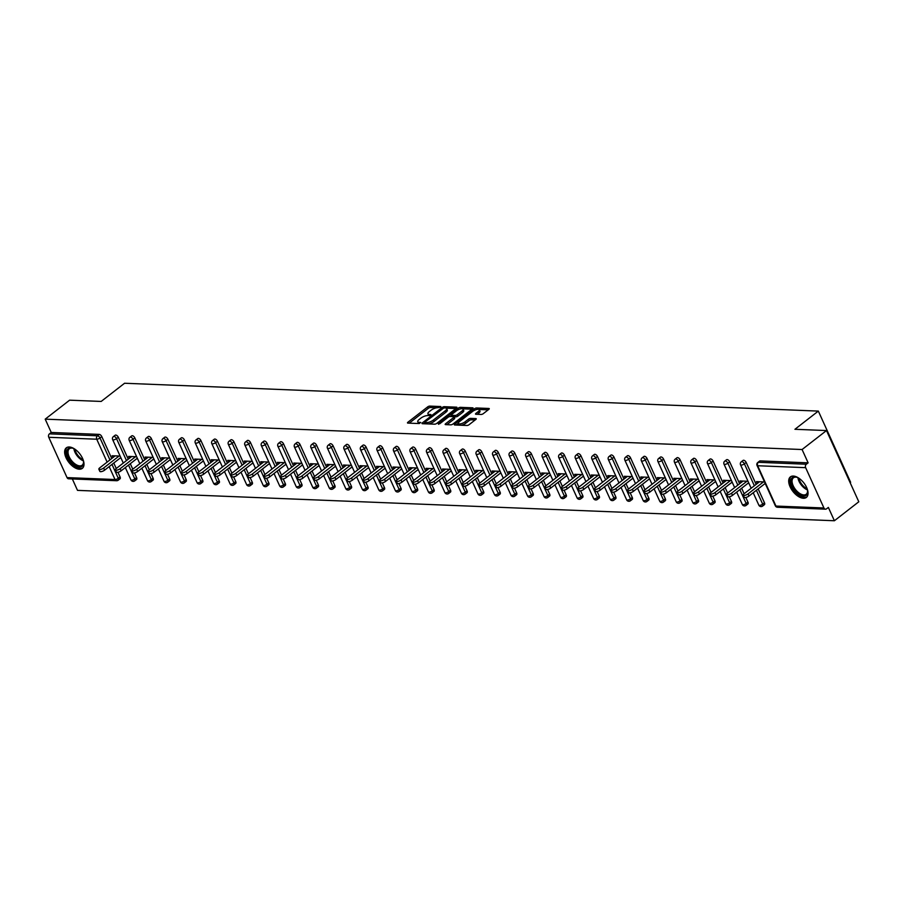 <?xml version="1.0" encoding="UTF-8"?>
<svg xmlns="http://www.w3.org/2000/svg" width="904" height="904" viewBox="0 0 904 904"><rect width="100%" height="100%" fill="white"/><g stroke="black" fill="none" stroke-linecap="round" stroke-linejoin="round"><path stroke-width="1.36" d="M440.779 407.162L440.813 406.54L429.762 406.099A1.638 0.565 -24.4 0 0 427.637 406.913L407.941 422.213A1.638 0.565 -24.4 0 0 407.489 422.936A1.638 0.565 -24.4 0 0 407.885 423.106L418.936 423.547L420.744 422.484L419.038 422.304A5.243 1.819 -24.4 0 1 417.761 421.75A5.243 1.819 -24.4 0 1 419.207 419.445L420.846 418.168A5.243 1.819 -24.4 0 1 427.682 415.58L430.598 415.072L430.914 414.574L429.208 414.394A5.243 1.819 -24.4 0 1 427.942 413.84A5.243 1.819 -24.4 0 1 429.389 411.535L431.027 410.258A5.243 1.819 -24.4 0 1 437.852 407.681L440.779 407.162M793.328 476.058A13.006 6.927 -127.9 0 0 790.39 476.894A13.006 6.927 -127.9 0 0 791.35 489.166A13.006 6.927 -127.9 0 0 803.407 498.273A13.006 6.927 -127.9 0 0 806.357 497.437A13.006 6.927 -127.9 0 0 805.385 485.154A13.006 6.927 -127.9 0 0 793.328 476.058M69.28 446.994A13.006 6.927 -127.9 0 0 66.331 447.83A13.006 6.927 -127.9 0 0 67.291 460.113A13.006 6.927 -127.9 0 0 79.36 469.21A13.006 6.927 -127.9 0 0 82.298 468.374A13.006 6.927 -127.9 0 0 81.337 456.102A13.006 6.927 -127.9 0 0 69.28 446.994M481.154 414.461A1.638 0.565 -24.4 0 0 483.29 413.659L488.815 409.365A1.638 0.565 -24.4 0 0 489.267 408.642A1.638 0.565 -24.4 0 0 488.872 408.472L476.6 407.975A1.638 0.565 -24.4 0 0 474.464 408.789L454.78 424.089A1.638 0.565 -24.4 0 0 454.328 424.812A1.638 0.565 -24.4 0 0 454.723 424.982L466.995 425.479A1.638 0.565 -24.4 0 0 469.131 424.665L475.798 419.479A1.638 0.565 -24.4 0 0 476.25 418.767A1.638 0.565 -24.4 0 0 475.854 418.586L470.6 418.382A1.638 0.565 -24.4 0 0 468.464 419.185L465.164 421.761A4.384 1.514 -24.4 0 1 461.085 423.716A4.384 1.514 -24.4 0 1 458.396 423.456A4.384 1.514 -24.4 0 1 459.594 421.535L472.566 411.456A4.384 1.514 -24.4 0 1 476.645 409.512A4.384 1.514 -24.4 0 1 479.335 409.761A4.384 1.514 -24.4 0 1 478.126 411.682L475.967 413.365A1.638 0.565 -24.4 0 0 475.515 414.077A1.638 0.565 -24.4 0 0 475.911 414.258L481.154 414.461M45.2 419.151L69.608 400.178L101.169 401.444L124.571 383.251L818.335 411.094L794.932 429.287L826.493 430.553L802.085 449.525L45.2 419.151L51.245 432.462L49.46 433.852L97.44 435.784L99.225 434.395L51.245 432.462M456.486 408.066A1.638 0.565 -24.4 0 0 456.938 407.342A1.638 0.565 -24.4 0 0 456.543 407.173L444.271 406.687A1.638 0.565 -24.4 0 0 442.135 407.489L422.45 422.801A1.638 0.565 -24.4 0 0 421.998 423.513A1.638 0.565 -24.4 0 0 422.394 423.693L434.654 424.179A1.638 0.565 -24.4 0 0 436.79 423.377L456.486 408.066M460.441 407.331L472.702 407.828A1.638 0.565 -24.4 0 1 473.097 407.998A1.638 0.565 -24.4 0 1 472.645 408.71L452.96 424.021A1.638 0.565 -24.4 0 1 450.825 424.835L445.57 424.62A1.638 0.565 -24.4 0 1 445.175 424.439A1.638 0.565 -24.4 0 1 445.627 423.727L453.616 417.524A1.638 0.565 -24.4 0 0 454.068 416.8A1.638 0.565 -24.4 0 0 453.672 416.631L450.192 416.484A1.638 0.565 -24.4 0 0 448.056 417.298L439.739 423.761L438.282 423.705L458.305 408.133A1.638 0.565 -24.4 0 1 460.441 407.331L461.119 408.755A1.638 0.565 -24.4 0 0 459.718 409.105M850.144 482.702L850.641 482.318L818.335 411.094M117.961 472.272L120.062 476.905A2.497 1.333 52.1 0 1 120.017 478.815L118.232 480.205A2.497 1.333 -127.9 0 1 117.667 480.363A2.497 1.932 -87.7 0 1 116.593 480.725L68.614 478.804A2.497 1.932 -87.7 0 1 67.043 477.606L48.759 437.287A2.497 1.932 -87.7 0 1 49.46 433.852M72.331 478.95L77.507 490.375L834.392 520.749L858.8 501.776L826.493 430.553M802.085 449.525L808.131 462.848L806.345 464.227A2.497 1.932 92.3 0 0 805.645 467.673L823.928 507.98A2.497 1.932 92.3 0 0 825.499 509.178A2.497 1.932 92.3 0 0 826.572 508.816L828.358 507.426L834.392 520.749M112.921 457.605L112.085 455.752L120.119 456.068M120.04 458.158L121.091 458.204M805.645 467.673L757.665 465.741A2.497 1.932 92.3 0 1 758.366 462.306A2.497 1.333 -127.9 0 0 757.801 462.464L759.586 461.085A2.497 1.333 52.1 0 1 760.151 460.916L758.366 462.306L806.345 464.227M808.131 462.848L760.151 460.916M99.225 434.395A2.497 1.333 52.1 0 1 101.779 436.598L111.734 458.531M113.78 463.04L116.266 468.521M746.184 462.452L744.399 463.842A2.497 1.333 52.1 0 0 741.845 461.639A2.497 1.333 -127.9 0 0 741.28 461.808L743.054 460.418A2.497 1.333 52.1 0 1 743.619 460.26A2.497 1.333 52.1 0 1 746.184 462.452L756.128 484.397M758.173 488.894L764.468 502.771A2.497 1.333 52.1 0 1 764.411 504.681L762.637 506.07A2.497 1.333 -127.9 0 0 762.682 504.149L764.468 502.771M729.664 461.797L727.878 463.176A2.497 1.333 52.1 0 0 725.313 460.983A2.497 1.333 -127.9 0 0 724.748 461.142L726.534 459.752A2.497 1.333 52.1 0 1 727.098 459.594A2.497 1.333 52.1 0 1 729.664 461.797L739.608 483.73M741.653 488.239L744.139 493.72M745.845 497.471L747.947 502.104A2.497 1.333 52.1 0 1 747.89 504.014L746.105 505.404A2.497 1.333 -127.9 0 0 746.162 503.494L747.947 502.104M713.132 461.13L711.358 462.52A2.497 1.333 52.1 0 0 708.792 460.317A2.497 1.333 -127.9 0 0 708.227 460.475L710.013 459.096A2.497 1.333 52.1 0 1 710.578 458.927A2.497 1.333 52.1 0 1 713.132 461.13L723.087 483.064M725.132 487.572L727.618 493.053A3.085 1.073 -24.4 0 0 726.748 494.42A3.085 1.073 -24.4 0 0 728.635 494.601A3.085 1.073 -24.4 0 0 731.517 493.222L746.953 481.233M729.313 496.804L731.426 501.437A2.497 1.333 52.1 0 1 731.37 503.358L729.584 504.737A2.497 1.333 -127.9 0 0 729.641 502.827L731.426 501.437M696.611 460.464L694.826 461.854A2.497 1.333 52.1 0 0 692.272 459.65A2.497 1.333 -127.9 0 0 691.707 459.82L693.492 458.43A2.497 1.333 52.1 0 1 694.057 458.271A2.497 1.333 52.1 0 1 696.611 460.464L706.566 482.408M708.612 486.906L711.098 492.386M712.793 496.138L714.894 500.782A2.497 1.333 52.1 0 1 714.849 502.692L713.064 504.082A2.497 1.333 -127.9 0 0 713.12 502.161L714.894 500.782M680.09 459.808L678.305 461.187A2.497 1.333 52.1 0 0 675.751 458.995A2.497 1.333 -127.9 0 0 675.186 459.153L676.96 457.763A2.497 1.333 52.1 0 1 677.537 457.605A2.497 1.333 52.1 0 1 680.09 459.808L690.034 481.742M692.08 486.25L694.566 491.731A3.085 1.073 -24.4 0 0 693.696 493.098A3.085 1.073 -24.4 0 0 695.594 493.279A3.085 1.073 -24.4 0 0 698.464 491.9L713.9 479.9M696.272 495.482L698.374 500.115A2.497 1.333 52.1 0 1 698.317 502.025L696.543 503.415A2.497 1.333 -127.9 0 0 696.588 501.505L698.374 500.115M663.57 459.142L661.784 460.531A2.497 1.333 52.1 0 0 659.231 458.328A2.497 1.333 -127.9 0 0 658.654 458.486L660.44 457.108A2.497 1.333 52.1 0 1 661.005 456.938A2.497 1.333 52.1 0 1 663.57 459.142L673.514 481.075M675.559 485.584L678.045 491.064M679.751 494.816L681.853 499.449A2.497 1.333 52.1 0 1 681.797 501.37L680.011 502.748A2.497 1.333 -127.9 0 0 680.068 500.839L681.853 499.449M647.038 458.475L645.264 459.865A2.497 1.333 52.1 0 0 642.699 457.661A2.497 1.333 -127.9 0 0 642.134 457.819L643.919 456.441A2.497 1.333 52.1 0 1 644.484 456.283A2.497 1.333 52.1 0 1 647.038 458.475L656.993 480.419M659.039 484.917L661.525 490.397A3.085 1.073 -24.4 0 0 660.654 491.765A3.085 1.073 -24.4 0 0 662.553 491.945A3.085 1.073 -24.4 0 0 665.423 490.578L680.859 478.578M663.231 494.149L665.333 498.793A2.497 1.333 52.1 0 1 665.276 500.703L663.491 502.082A2.497 1.333 -127.9 0 0 663.547 500.172L665.333 498.793M630.517 457.819L628.732 459.198A2.497 1.333 52.1 0 0 626.178 457.006A2.497 1.333 -127.9 0 0 625.613 457.164L627.399 455.774A2.497 1.333 52.1 0 1 627.964 455.616A2.497 1.333 52.1 0 1 630.517 457.819L640.473 479.753M642.518 484.261L645.004 489.742A3.085 1.073 -24.4 0 0 644.134 491.109A3.085 1.073 -24.4 0 0 646.021 491.29A3.085 1.073 -24.4 0 0 648.902 489.911L664.338 477.911M646.699 493.494L648.801 498.127A2.497 1.333 52.1 0 1 648.756 500.036L646.97 501.426A2.497 1.333 -127.9 0 0 647.027 499.516L648.801 498.127M613.997 457.153L612.211 458.543A2.497 1.333 52.1 0 0 609.658 456.339A2.497 1.333 -127.9 0 0 609.093 456.497L610.878 455.107A2.497 1.333 52.1 0 1 611.443 454.949A2.497 1.333 52.1 0 1 613.997 457.153L623.952 479.086M625.986 483.595L628.472 489.075A3.085 1.073 -24.4 0 0 627.602 490.443A3.085 1.073 -24.4 0 0 629.5 490.623A3.085 1.073 -24.4 0 0 632.371 489.245L647.806 477.244M630.178 492.827L632.28 497.46A2.497 1.333 52.1 0 1 632.235 499.37L630.45 500.759A2.497 1.333 -127.9 0 0 630.495 498.85L632.28 497.46M597.476 456.486L595.691 457.876A2.497 1.333 52.1 0 0 593.137 455.672A2.497 1.333 -127.9 0 0 592.572 455.831L594.346 454.452A2.497 1.333 52.1 0 1 594.911 454.283A2.497 1.333 52.1 0 1 597.476 456.486L607.42 478.419M609.466 482.928L611.951 488.409M613.658 492.16L615.76 496.804A2.497 1.333 52.1 0 1 615.703 498.714L613.929 500.093A2.497 1.333 -127.9 0 0 613.974 498.183L615.76 496.804M580.956 455.831L579.17 457.209A2.497 1.333 52.1 0 0 576.605 455.006A2.497 1.333 -127.9 0 0 576.04 455.175L577.825 453.785A2.497 1.333 52.1 0 1 578.39 453.627A2.497 1.333 52.1 0 1 580.956 455.831L590.9 477.764M592.945 482.261L595.431 487.742M597.137 491.505L599.239 496.138A2.497 1.333 52.1 0 1 599.182 498.047L597.397 499.437A2.497 1.333 -127.9 0 0 597.454 497.528L599.239 496.138M564.424 455.164L562.65 456.543A2.497 1.333 52.1 0 0 560.084 454.35A2.497 1.333 -127.9 0 0 559.519 454.509L561.305 453.119A2.497 1.333 52.1 0 1 561.87 452.96A2.497 1.333 52.1 0 1 564.424 455.164L574.379 477.097M576.424 481.606L578.91 487.086A3.085 1.073 -24.4 0 0 578.04 488.454A3.085 1.073 -24.4 0 0 579.927 488.635A3.085 1.073 -24.4 0 0 582.809 487.256L598.245 475.255M580.605 490.838L582.718 495.471A2.497 1.333 52.1 0 1 582.662 497.381L580.876 498.771A2.497 1.333 -127.9 0 0 580.933 496.861L582.718 495.471M547.903 454.497L546.118 455.887A2.497 1.333 52.1 0 0 543.564 453.684A2.497 1.333 -127.9 0 0 542.999 453.842L544.784 452.463A2.497 1.333 52.1 0 1 545.349 452.294A2.497 1.333 52.1 0 1 547.903 454.497L557.858 476.431M559.904 480.939L562.39 486.42M564.085 490.171L566.186 494.816A2.497 1.333 52.1 0 1 566.141 496.725L564.356 498.104A2.497 1.333 -127.9 0 0 564.412 496.194L566.186 494.816M531.382 453.831L529.597 455.22A2.497 1.333 52.1 0 0 527.043 453.017A2.497 1.333 -127.9 0 0 526.478 453.186L528.252 451.797A2.497 1.333 52.1 0 1 528.829 451.638A2.497 1.333 52.1 0 1 531.382 453.831L541.327 475.775M543.372 480.273L545.858 485.753M547.564 489.516L549.666 494.149A2.497 1.333 52.1 0 1 549.609 496.059L547.835 497.449A2.497 1.333 -127.9 0 0 547.88 495.539L549.666 494.149M514.862 453.175L513.077 454.554A2.497 1.333 52.1 0 0 510.523 452.362A2.497 1.333 -127.9 0 0 509.946 452.52L511.732 451.13A2.497 1.333 52.1 0 1 512.297 450.972A2.497 1.333 52.1 0 1 514.862 453.175L524.806 475.108M526.851 479.617L529.337 485.098M531.043 488.849L533.145 493.482A2.497 1.333 52.1 0 1 533.089 495.392L531.303 496.782A2.497 1.333 -127.9 0 0 531.36 494.872L533.145 493.482M498.33 452.508L496.556 453.898A2.497 1.333 52.1 0 0 493.991 451.695A2.497 1.333 -127.9 0 0 493.426 451.853L495.211 450.474A2.497 1.333 52.1 0 1 495.776 450.305A2.497 1.333 52.1 0 1 498.33 452.508L508.285 474.442M510.331 478.95L512.817 484.431A3.085 1.073 -24.4 0 0 511.946 485.798A3.085 1.073 -24.4 0 0 513.845 485.979A3.085 1.073 -24.4 0 0 516.715 484.6L532.151 472.611M514.523 488.183L516.625 492.816A2.497 1.333 52.1 0 1 516.568 494.737L514.783 496.115A2.497 1.333 -127.9 0 0 514.839 494.205L516.625 492.816M481.809 451.842L480.024 453.232A2.497 1.333 52.1 0 0 477.47 451.028A2.497 1.333 -127.9 0 0 476.905 451.198L478.691 449.808A2.497 1.333 52.1 0 1 479.256 449.65A2.497 1.333 52.1 0 1 481.809 451.842L491.765 473.786M493.81 478.284L496.296 483.764M497.991 487.516L500.093 492.16A2.497 1.333 52.1 0 1 500.048 494.07L498.262 495.46A2.497 1.333 -127.9 0 0 498.319 493.539L500.093 492.16M465.289 451.186L463.503 452.565A2.497 1.333 52.1 0 0 460.95 450.373A2.497 1.333 -127.9 0 0 460.385 450.531L462.17 449.141A2.497 1.333 52.1 0 1 462.735 448.983A2.497 1.333 52.1 0 1 465.289 451.186L475.244 473.12M477.278 477.628L479.764 483.109A3.085 1.073 -24.4 0 0 478.894 484.476A3.085 1.073 -24.4 0 0 480.792 484.657A3.085 1.073 -24.4 0 0 483.663 483.278L499.098 471.278M481.47 486.861L483.572 491.493A2.497 1.333 52.1 0 1 483.527 493.403L481.742 494.793A2.497 1.333 -127.9 0 0 481.787 492.883L483.572 491.493M448.768 450.52L446.983 451.91A2.497 1.333 52.1 0 0 444.429 449.706A2.497 1.333 -127.9 0 0 443.864 449.864L445.638 448.486A2.497 1.333 52.1 0 1 446.203 448.316A2.497 1.333 52.1 0 1 448.768 450.52L458.712 472.453M460.757 476.962L463.243 482.442A3.085 1.073 -24.4 0 0 462.373 483.809A3.085 1.073 -24.4 0 0 464.272 483.99A3.085 1.073 -24.4 0 0 467.142 482.612L482.578 470.622M464.95 486.194L467.052 490.827A2.497 1.333 52.1 0 1 466.995 492.748L465.221 494.126A2.497 1.333 -127.9 0 0 465.266 492.217L467.052 490.827M432.248 449.853L430.462 451.243A2.497 1.333 52.1 0 0 427.897 449.039A2.497 1.333 -127.9 0 0 427.332 449.209L429.117 447.819A2.497 1.333 52.1 0 1 429.682 447.661A2.497 1.333 52.1 0 1 432.248 449.853L442.192 471.798M444.237 476.295L446.723 481.775M448.429 485.527L450.531 490.171A2.497 1.333 52.1 0 1 450.474 492.081L448.689 493.471A2.497 1.333 -127.9 0 0 448.746 491.55L450.531 490.171M415.716 449.198L413.942 450.576A2.497 1.333 52.1 0 0 411.376 448.384A2.497 1.333 -127.9 0 0 410.811 448.542L412.597 447.152A2.497 1.333 52.1 0 1 413.162 446.994A2.497 1.333 52.1 0 1 415.716 449.198L425.671 471.131M427.716 475.64L430.202 481.12M431.897 484.872L434.01 489.505A2.497 1.333 52.1 0 1 433.954 491.414L432.168 492.804A2.497 1.333 -127.9 0 0 432.225 490.895L434.01 489.505M399.195 448.531L397.41 449.921A2.497 1.333 52.1 0 0 394.856 447.717A2.497 1.333 -127.9 0 0 394.291 447.875L396.076 446.497A2.497 1.333 52.1 0 1 396.641 446.327A2.497 1.333 52.1 0 1 399.195 448.531L409.15 470.464M411.196 474.973L413.682 480.453M415.377 484.205L417.478 488.838A2.497 1.333 52.1 0 1 417.433 490.759L415.648 492.138A2.497 1.333 -127.9 0 0 415.704 490.228L417.478 488.838M382.674 447.864L380.889 449.254A2.497 1.333 52.1 0 0 378.335 447.051A2.497 1.333 -127.9 0 0 377.77 447.22L379.544 445.83A2.497 1.333 52.1 0 1 380.121 445.672A2.497 1.333 52.1 0 1 382.674 447.864L392.618 469.809M394.664 474.306L397.15 479.787A3.085 1.073 -24.4 0 0 396.28 481.154A3.085 1.073 -24.4 0 0 398.178 481.335A3.085 1.073 -24.4 0 0 401.048 479.967L416.484 467.967M398.856 483.538L400.958 488.183A2.497 1.333 52.1 0 1 400.901 490.092L399.127 491.471A2.497 1.333 -127.9 0 0 399.172 489.561L400.958 488.183M366.154 447.209L364.368 448.587A2.497 1.333 52.1 0 0 361.803 446.395A2.497 1.333 -127.9 0 0 361.238 446.553L363.024 445.163A2.497 1.333 52.1 0 1 363.589 445.005A2.497 1.333 52.1 0 1 366.154 447.209L376.098 469.142M378.143 473.651L380.629 479.131M382.335 482.883L384.437 487.516A2.497 1.333 52.1 0 1 384.381 489.426L382.595 490.815A2.497 1.333 -127.9 0 0 382.652 488.906L384.437 487.516M349.622 446.542L347.848 447.932A2.497 1.333 52.1 0 0 345.283 445.728A2.497 1.333 -127.9 0 0 344.718 445.887L346.503 444.497A2.497 1.333 52.1 0 1 347.068 444.339A2.497 1.333 52.1 0 1 349.622 446.542L359.577 468.475M361.623 472.984L364.109 478.465M365.815 482.216L367.917 486.849A2.497 1.333 52.1 0 1 367.86 488.759L366.075 490.149A2.497 1.333 -127.9 0 0 366.131 488.239L367.917 486.849M333.101 445.875L331.316 447.265A2.497 1.333 52.1 0 0 328.762 445.062A2.497 1.333 -127.9 0 0 328.197 445.22L329.983 443.841A2.497 1.333 52.1 0 1 330.548 443.672A2.497 1.333 52.1 0 1 333.101 445.875L343.057 467.809M345.102 472.317L347.588 477.798A3.085 1.073 -24.4 0 0 346.718 479.165A3.085 1.073 -24.4 0 0 348.605 479.346A3.085 1.073 -24.4 0 0 351.486 477.979L366.922 465.978M349.283 481.549L351.385 486.194A2.497 1.333 52.1 0 1 351.34 488.103L349.554 489.482A2.497 1.333 -127.9 0 0 349.611 487.572L351.385 486.194M316.581 445.22L314.795 446.599A2.497 1.333 52.1 0 0 312.242 444.395A2.497 1.333 -127.9 0 0 311.677 444.565L313.462 443.175A2.497 1.333 52.1 0 1 314.027 443.016A2.497 1.333 52.1 0 1 316.581 445.22L326.536 467.153M328.57 471.651L331.056 477.131A3.085 1.073 -24.4 0 0 330.186 478.51A3.085 1.073 -24.4 0 0 332.084 478.691A3.085 1.073 -24.4 0 0 334.955 477.312L350.39 465.311M332.762 480.894L334.864 485.527A2.497 1.333 52.1 0 1 334.819 487.437L333.034 488.827A2.497 1.333 -127.9 0 0 333.079 486.917L334.864 485.527M300.06 444.553L298.275 445.932A2.497 1.333 52.1 0 0 295.721 443.74A2.497 1.333 -127.9 0 0 295.156 443.898L296.93 442.508A2.497 1.333 52.1 0 1 297.495 442.35A2.497 1.333 52.1 0 1 300.06 444.553L310.004 466.487M312.049 470.995L314.536 476.476A3.085 1.073 -24.4 0 0 313.665 477.843A3.085 1.073 -24.4 0 0 315.564 478.024A3.085 1.073 -24.4 0 0 318.434 476.645L333.87 464.645M316.242 480.227L318.344 484.86A2.497 1.333 52.1 0 1 318.287 486.77L316.502 488.16A2.497 1.333 -127.9 0 0 316.558 486.25L318.344 484.86M283.54 443.887L281.754 445.276A2.497 1.333 52.1 0 0 279.189 443.073A2.497 1.333 -127.9 0 0 278.624 443.231L280.409 441.853A2.497 1.333 52.1 0 1 280.974 441.683A2.497 1.333 52.1 0 1 283.54 443.887L293.484 465.82M295.529 470.329L298.015 475.809M299.721 479.561L301.823 484.205A2.497 1.333 52.1 0 1 301.767 486.115L299.981 487.493A2.497 1.333 -127.9 0 0 300.038 485.584L301.823 484.205M267.008 443.22L265.234 444.61A2.497 1.333 52.1 0 0 262.668 442.406A2.497 1.333 -127.9 0 0 262.103 442.576L263.889 441.186A2.497 1.333 52.1 0 1 264.454 441.028A2.497 1.333 52.1 0 1 267.008 443.22L276.963 465.164M279.008 469.662L281.494 475.142A3.085 1.073 -24.4 0 0 280.624 476.521A3.085 1.073 -24.4 0 0 282.511 476.702A3.085 1.073 -24.4 0 0 285.393 475.323L300.829 463.323M283.189 478.905L285.302 483.538A2.497 1.333 52.1 0 1 285.246 485.448L283.46 486.838A2.497 1.333 -127.9 0 0 283.517 484.928L285.302 483.538M250.487 442.564L248.702 443.943A2.497 1.333 52.1 0 0 246.148 441.751A2.497 1.333 -127.9 0 0 245.583 441.909L247.368 440.519A2.497 1.333 52.1 0 1 247.933 440.361A2.497 1.333 52.1 0 1 250.487 442.564L260.442 464.498M262.488 469.006L264.974 474.487M266.669 478.239L268.77 482.872A2.497 1.333 52.1 0 1 268.725 484.781L266.94 486.171A2.497 1.333 -127.9 0 0 266.996 484.261L268.77 482.872M233.966 441.898L232.181 443.288A2.497 1.333 52.1 0 0 229.627 441.084A2.497 1.333 -127.9 0 0 229.062 441.242L230.836 439.864A2.497 1.333 52.1 0 1 231.413 439.694A2.497 1.333 52.1 0 1 233.966 441.898L243.91 463.831M245.956 468.34L248.442 473.82A3.085 1.073 -24.4 0 0 247.572 475.188A3.085 1.073 -24.4 0 0 249.47 475.368A3.085 1.073 -24.4 0 0 252.34 473.99L267.776 462M250.148 477.572L252.25 482.205A2.497 1.333 52.1 0 1 252.193 484.126L250.419 485.504A2.497 1.333 -127.9 0 0 250.464 483.595L252.25 482.205M217.446 441.231L215.66 442.621A2.497 1.333 52.1 0 0 213.095 440.417A2.497 1.333 -127.9 0 0 212.53 440.587L214.316 439.197A2.497 1.333 52.1 0 1 214.881 439.039A2.497 1.333 52.1 0 1 217.446 441.231L227.39 463.176M229.435 467.673L231.921 473.154M233.627 476.905L235.729 481.549A2.497 1.333 52.1 0 1 235.673 483.459L233.887 484.849A2.497 1.333 -127.9 0 0 233.944 482.928L235.729 481.549M200.914 440.576L199.14 441.954A2.497 1.333 52.1 0 0 196.575 439.762A2.497 1.333 -127.9 0 0 196.01 439.92L197.795 438.53A2.497 1.333 52.1 0 1 198.36 438.372A2.497 1.333 52.1 0 1 200.914 440.576L210.869 462.509M212.915 467.018L215.401 472.498A3.085 1.073 -24.4 0 0 214.53 473.865A3.085 1.073 -24.4 0 0 216.429 474.046A3.085 1.073 -24.4 0 0 219.299 472.668L234.735 460.667M217.107 476.25L219.209 480.883A2.497 1.333 52.1 0 1 219.152 482.792L217.367 484.182A2.497 1.333 -127.9 0 0 217.423 482.273L219.209 480.883M184.393 439.909L182.608 441.299A2.497 1.333 52.1 0 0 180.054 439.095A2.497 1.333 -127.9 0 0 179.489 439.254L181.275 437.875A2.497 1.333 52.1 0 1 181.84 437.705A2.497 1.333 52.1 0 1 184.393 439.909L194.349 461.842M196.394 466.351L198.88 471.831A3.085 1.073 -24.4 0 0 198.01 473.199A3.085 1.073 -24.4 0 0 199.897 473.38A3.085 1.073 -24.4 0 0 202.778 472.001L218.214 460.012M200.575 475.583L202.677 480.216A2.497 1.333 52.1 0 1 202.632 482.137L200.846 483.516A2.497 1.333 -127.9 0 0 200.903 481.606L202.677 480.216M167.873 439.242L166.087 440.632A2.497 1.333 52.1 0 0 163.534 438.429A2.497 1.333 -127.9 0 0 162.969 438.598L164.754 437.208A2.497 1.333 52.1 0 1 165.319 437.05A2.497 1.333 52.1 0 1 167.873 439.242L177.828 461.187M179.862 465.684L182.348 471.165M184.054 474.916L186.156 479.561A2.497 1.333 52.1 0 1 186.111 481.47L184.326 482.86A2.497 1.333 -127.9 0 0 184.371 480.939L186.156 479.561M151.352 438.587L149.567 439.965A2.497 1.333 52.1 0 0 147.013 437.773A2.497 1.333 -127.9 0 0 146.448 437.931L148.222 436.542A2.497 1.333 52.1 0 1 148.787 436.383A2.497 1.333 52.1 0 1 151.352 438.587L161.296 460.52M163.341 465.029L165.827 470.509A3.085 1.073 -24.4 0 0 164.957 471.877A3.085 1.073 -24.4 0 0 166.856 472.057A3.085 1.073 -24.4 0 0 169.726 470.679L185.162 458.678M167.534 474.261L169.636 478.894A2.497 1.333 52.1 0 1 169.579 480.804L167.794 482.194A2.497 1.333 -127.9 0 0 167.85 480.284L169.636 478.894M134.832 437.92L133.046 439.31A2.497 1.333 52.1 0 0 130.481 437.107A2.497 1.333 -127.9 0 0 129.916 437.265L131.701 435.886A2.497 1.333 52.1 0 1 132.266 435.717A2.497 1.333 52.1 0 1 134.832 437.92L144.776 459.853M146.821 464.362L149.307 469.843M151.013 473.594L153.115 478.227A2.497 1.333 52.1 0 1 153.058 480.148L151.273 481.527A2.497 1.333 -127.9 0 0 151.33 479.617L153.115 478.227M118.3 437.253L116.526 438.643A2.497 1.333 52.1 0 0 113.96 436.44A2.497 1.333 -127.9 0 0 113.395 436.609L115.181 435.219A2.497 1.333 52.1 0 1 115.746 435.061A2.497 1.333 52.1 0 1 118.3 437.253L128.255 459.198M130.3 463.695L132.786 469.176A3.085 1.073 -24.4 0 0 131.916 470.543A3.085 1.073 -24.4 0 0 133.803 470.724A3.085 1.073 -24.4 0 0 136.685 469.357L152.121 457.356M134.481 472.928L136.594 477.572A2.497 1.333 52.1 0 1 136.538 479.482L134.752 480.86A2.497 1.333 -127.9 0 0 134.809 478.95L136.594 477.572M136.56 458.825L137.611 458.87M129.441 458.271L128.605 456.407L136.64 456.735M153.081 459.492L154.132 459.537M145.973 458.927L145.126 457.074L153.16 457.401M169.613 460.159L170.653 460.192M162.494 459.594L161.647 457.74L169.692 458.057M186.134 460.814L187.184 460.859M179.015 460.26L178.178 458.396L186.213 458.723M202.654 461.481L203.705 461.526M195.535 460.916L194.699 459.062L202.733 459.39M219.175 462.147L220.226 462.181M212.056 461.582L211.22 459.729L219.254 460.046M235.707 462.803L236.746 462.848M228.588 462.249L227.74 460.385L235.786 460.712M252.227 463.469L253.278 463.515M245.108 462.904L244.261 461.051L252.306 461.379M268.748 464.136L269.799 464.17M261.629 463.571L260.793 461.718L268.827 462.034M285.268 464.792L286.319 464.837M278.149 464.238L277.313 462.373L285.348 462.701M301.789 465.458L302.84 465.503M294.681 464.893L293.834 463.04L301.868 463.368M318.321 466.125L319.361 466.159M311.202 465.56L310.354 463.707L318.4 464.023M334.842 466.78L335.892 466.826M327.723 466.227L326.886 464.373L334.921 464.69M351.362 467.447L352.413 467.492M344.243 466.882L343.407 465.029L351.441 465.357M367.883 468.114L368.934 468.159M360.764 467.549L359.928 465.696L367.962 466.012M384.415 468.769L385.454 468.814M377.296 468.215L376.448 466.362L384.494 466.679M400.935 469.436L401.986 469.481M393.816 468.882L392.969 467.018L401.014 467.345M417.456 470.103L418.507 470.148M410.337 469.538L409.501 467.684L417.535 468.001M433.976 470.769L435.027 470.803M426.857 470.204L426.021 468.351L434.056 468.667M450.497 471.425L451.548 471.47M443.389 470.871L442.542 469.006L450.576 469.334M467.029 472.091L468.069 472.137M459.91 471.526L459.062 469.673L467.108 470.001M483.55 472.758L484.6 472.792M476.431 472.193L475.594 470.34L483.629 470.656M500.07 473.413L501.121 473.459M492.951 472.86L492.115 470.995L500.149 471.323M516.591 474.08L517.642 474.125M509.472 473.515L508.636 471.662L516.67 471.99M533.123 474.747L534.162 474.781M526.004 474.182L525.156 472.329L533.202 472.645M549.643 475.402L550.694 475.447M542.524 474.849L541.677 472.984L549.722 473.312M566.164 476.069L567.215 476.114M559.045 475.504L558.209 473.651L566.243 473.978M582.684 476.736L583.735 476.77M575.565 476.171L574.729 474.317L582.764 474.634M599.205 477.391L600.256 477.436M592.097 476.837L591.25 474.984L599.284 475.301M615.737 478.058L616.777 478.103M608.618 477.493L607.77 475.64L615.816 475.967M632.258 478.724L633.308 478.77M625.139 478.159L624.302 476.306L632.337 476.623M648.778 479.38L649.829 479.425M641.659 478.826L640.823 476.973L648.857 477.289M665.299 480.047L666.35 480.092M658.191 479.493L657.344 477.628L665.378 477.956M681.831 480.713L682.87 480.758M674.712 480.148L673.864 478.295L681.91 478.611M698.351 481.38L699.402 481.414M691.232 480.815L690.385 478.962L698.43 479.278M714.872 482.035L715.923 482.081M707.753 481.482L706.917 479.617L714.951 479.945M731.392 482.702L732.443 482.747M724.274 482.137L723.437 480.284L731.472 480.612M747.924 483.369L748.964 483.403M740.805 482.804L739.958 480.951L747.992 481.267M764.445 484.024L765.485 484.069M757.326 483.47L756.478 481.606L764.524 481.934M427.942 413.84L428.586 415.264A5.243 1.819 -24.4 0 0 428.982 415.637M417.761 421.75L418.416 423.174A5.243 1.819 -24.4 0 0 418.812 423.547M436.621 407.772L430.417 407.523A1.638 0.565 -24.4 0 0 428.281 408.337L409.207 423.162M424.948 422.778L423.705 423.739M455.865 408.54L446.26 408.156M443.887 407.919L425.106 421.919L424.79 422.417L426.575 422.609A5.243 1.819 -24.4 0 0 433.4 420.021L445.22 410.834A5.243 1.819 -24.4 0 0 446.655 408.54A5.243 1.819 -24.4 0 0 445.389 407.975L443.887 407.919M425.524 423.558L424.79 422.417M428.451 423.931A5.243 1.819 -24.4 0 0 434.044 421.445L433.4 420.021M446.655 408.54L447.31 409.964A5.243 1.819 -24.4 0 1 445.864 412.258L434.044 421.445M462.724 408.823L472.035 409.196M446.892 424.677L454.26 418.947A1.638 0.565 -24.4 0 0 454.712 418.224L454.068 416.8M450.034 416.484L451.446 415.399M461.899 411.083A4.384 1.514 -24.4 0 0 463.108 409.162A4.384 1.514 -24.4 0 0 460.418 408.902A4.384 1.514 -24.4 0 0 456.339 410.857L451.774 414.405A1.638 0.565 -24.4 0 0 451.322 415.128A1.638 0.565 -24.4 0 0 451.717 415.298L455.198 415.433A1.638 0.565 -24.4 0 0 457.334 414.631L461.899 411.083L462.543 412.506A4.384 1.514 -24.4 0 0 463.752 410.585L463.108 409.162M451.322 415.128L451.966 416.552A1.638 0.565 -24.4 0 0 451.977 416.563M462.543 412.506L457.978 416.055A1.638 0.565 -24.4 0 1 455.842 416.857L454.057 416.789M479.335 409.761L479.979 411.184A4.384 1.514 -24.4 0 1 478.77 413.105L477.222 414.303M458.396 423.456L459.04 424.88A4.384 1.514 -24.4 0 0 459.322 425.174M461.232 425.253A4.384 1.514 -24.4 0 0 465.809 423.185L465.164 421.761M475.176 419.964L471.244 419.806A1.638 0.565 -24.4 0 0 469.119 420.609L465.809 423.185M458.339 423.253L456.045 425.038M477.086 409.41A1.638 0.565 -24.4 0 0 476.114 409.659M488.194 409.84L479.052 409.478M103.632 468.023L104.604 470.159A3.085 1.073 155.6 0 1 101.734 471.538A3.085 1.073 155.6 0 1 99.835 471.357L98.864 469.221A3.085 1.073 -24.4 0 0 100.762 469.402A3.085 1.073 -24.4 0 0 103.632 468.023L119.068 456.023M115.147 455.865L99.722 467.865A3.085 1.073 -24.4 0 0 98.864 469.221M104.604 470.159L120.797 457.571M120.164 468.69L121.125 470.826A3.085 1.073 155.6 0 1 118.254 472.204A3.085 1.073 155.6 0 1 116.356 472.024L115.384 469.888A3.085 1.073 -24.4 0 0 117.283 470.069A3.085 1.073 -24.4 0 0 120.164 468.69L135.589 456.689M131.679 456.531L116.243 468.532A3.085 1.073 -24.4 0 0 115.384 469.888M121.125 470.826L137.329 458.238M136.685 469.357L137.657 471.492A3.085 1.073 155.6 0 1 134.775 472.871A3.085 1.073 155.6 0 1 132.877 472.69L131.916 470.543M137.657 471.492L153.849 458.904M132.764 469.199L148.2 457.198M153.205 470.012L154.177 472.148A3.085 1.073 155.6 0 1 151.296 473.526A3.085 1.073 155.6 0 1 149.409 473.346L148.437 471.21A3.085 1.073 -24.4 0 0 150.335 471.391A3.085 1.073 -24.4 0 0 153.205 470.012L168.641 458.012M164.72 457.865L149.284 469.854A3.085 1.073 -24.4 0 0 148.437 471.21M154.177 472.148L170.37 459.56M169.726 470.679L170.698 472.815A3.085 1.073 155.6 0 1 167.828 474.193A3.085 1.073 155.6 0 1 165.929 474.012L164.957 471.877M170.698 472.815L186.891 460.226M165.805 470.521L181.241 458.52M186.247 471.346L187.218 473.481A3.085 1.073 155.6 0 1 184.348 474.86A3.085 1.073 155.6 0 1 182.45 474.679L181.478 472.532A3.085 1.073 -24.4 0 0 183.376 472.713A3.085 1.073 -24.4 0 0 186.247 471.346L201.682 459.345M197.773 459.187L182.337 471.187A3.085 1.073 -24.4 0 0 181.478 472.532M187.218 473.481L203.411 460.893M83.575 462.464A11.255 6 52.1 0 1 75.405 465.594A11.255 6 52.1 0 1 66.839 452.35A11.255 6 52.1 0 1 72.817 448.192A11.255 6 52.1 0 1 74.795 449.107A10.08 5.367 -127.9 0 0 83.145 459.831A11.255 6 52.1 0 1 83.552 462A11.255 6 52.1 0 1 83.575 462.464M73.19 448.327A10.419 5.548 -127.9 0 0 69.371 448.746A10.419 5.548 -127.9 0 0 68.015 452.294A10.419 5.548 -127.9 0 0 73.563 462.746A10.419 5.548 -127.9 0 0 82.162 465.21A10.419 5.548 -127.9 0 0 83.518 461.661A10.419 5.548 -127.9 0 0 83.518 461.605M67.054 447.401A12.927 6.882 -127.9 0 0 65.596 451.604A12.927 6.882 -127.9 0 0 72.275 464.385A12.927 6.882 -127.9 0 0 82.897 467.786M807.204 488.928A11.255 6 52.1 0 1 807.611 491.064A11.255 6 52.1 0 1 807.634 491.527A11.255 6 52.1 0 1 799.464 494.657A11.255 6 52.1 0 1 790.887 481.414A11.255 6 52.1 0 1 796.865 477.244A11.255 6 52.1 0 1 798.842 478.159A10.08 5.367 -127.9 0 0 807.193 488.883M797.249 477.391A10.419 5.548 -127.9 0 0 793.418 477.809A10.419 5.548 -127.9 0 0 792.062 481.357A10.419 5.548 -127.9 0 0 797.611 491.81A10.419 5.548 -127.9 0 0 806.21 494.273A10.419 5.548 -127.9 0 0 807.566 490.725A10.419 5.548 -127.9 0 0 807.566 490.669M791.102 476.453A12.927 6.882 -127.9 0 0 789.644 480.668A12.927 6.882 -127.9 0 0 796.334 493.448A12.927 6.882 -127.9 0 0 806.956 496.85M202.778 472.001L203.739 474.137A3.085 1.073 155.6 0 1 200.869 475.515A3.085 1.073 155.6 0 1 198.97 475.334L198.01 473.199M203.739 474.137L219.943 461.548M198.857 471.843L214.293 459.853M219.299 472.668L220.271 474.803A3.085 1.073 155.6 0 1 217.389 476.182A3.085 1.073 155.6 0 1 215.502 476.001L214.53 473.865M220.271 474.803L236.464 462.215M215.378 472.509L230.814 460.509M235.82 473.334L236.791 475.47A3.085 1.073 155.6 0 1 233.921 476.849A3.085 1.073 155.6 0 1 232.023 476.668L231.051 474.532A3.085 1.073 -24.4 0 0 232.949 474.713A3.085 1.073 -24.4 0 0 235.82 473.334L251.255 461.334M247.334 461.176L231.899 473.176A3.085 1.073 -24.4 0 0 231.051 474.532M236.791 475.47L252.984 462.882M252.34 473.99L253.312 476.125A3.085 1.073 155.6 0 1 250.442 477.504A3.085 1.073 155.6 0 1 248.543 477.323L247.572 475.188M253.312 476.125L269.505 463.537M248.43 473.832L263.855 461.842M268.872 474.656L269.833 476.792A3.085 1.073 155.6 0 1 266.962 478.171A3.085 1.073 155.6 0 1 265.064 477.99L264.104 475.854A3.085 1.073 -24.4 0 0 265.991 476.035A3.085 1.073 -24.4 0 0 268.872 474.656L284.297 462.656M280.387 462.498L264.951 474.498A3.085 1.073 -24.4 0 0 264.104 475.854M269.833 476.792L286.037 464.204M285.393 475.323L286.365 477.459A3.085 1.073 155.6 0 1 283.483 478.837A3.085 1.073 155.6 0 1 281.596 478.657L280.624 476.521M286.365 477.459L302.557 464.871M281.472 475.165L296.907 463.164M301.913 475.979L302.885 478.126A3.085 1.073 155.6 0 1 300.004 479.493A3.085 1.073 155.6 0 1 298.117 479.312L297.145 477.176A3.085 1.073 -24.4 0 0 299.043 477.357A3.085 1.073 -24.4 0 0 301.913 475.979L317.349 463.989M313.428 463.831L297.992 475.832A3.085 1.073 -24.4 0 0 297.145 477.176M302.885 478.126L319.078 465.526M318.434 476.645L319.406 478.781A3.085 1.073 155.6 0 1 316.536 480.16A3.085 1.073 155.6 0 1 314.637 479.979L313.665 477.843M319.406 478.781L335.599 466.193M314.513 476.487L329.949 464.486M334.955 477.312L335.926 479.448A3.085 1.073 155.6 0 1 333.056 480.826A3.085 1.073 155.6 0 1 331.158 480.645L330.186 478.51M335.926 479.448L352.119 466.859M331.045 477.154L346.481 465.153M351.486 477.979L352.447 480.114A3.085 1.073 155.6 0 1 349.577 481.482A3.085 1.073 155.6 0 1 347.678 481.301L346.718 479.165M352.447 480.114L368.651 467.515M347.565 477.82L363.001 465.82M368.007 478.634L368.979 480.77A3.085 1.073 155.6 0 1 366.097 482.148A3.085 1.073 155.6 0 1 364.21 481.968L363.238 479.832A3.085 1.073 -24.4 0 0 365.137 480.013A3.085 1.073 -24.4 0 0 368.007 478.634L383.443 466.633M379.522 466.475L364.086 478.476A3.085 1.073 -24.4 0 0 363.238 479.832M368.979 480.77L385.172 468.182M384.528 479.301L385.499 481.436A3.085 1.073 155.6 0 1 382.629 482.815A3.085 1.073 155.6 0 1 380.731 482.634L379.759 480.499A3.085 1.073 -24.4 0 0 381.657 480.679A3.085 1.073 -24.4 0 0 384.528 479.301L399.963 467.3M396.042 467.142L380.607 479.143A3.085 1.073 -24.4 0 0 379.759 480.499M385.499 481.436L401.692 468.848M401.048 479.967L402.02 482.103A3.085 1.073 155.6 0 1 399.15 483.482A3.085 1.073 155.6 0 1 397.251 483.29L396.28 481.154M402.02 482.103L418.213 469.515M397.138 479.809L412.563 467.809M417.58 480.623L418.541 482.759A3.085 1.073 155.6 0 1 415.671 484.137A3.085 1.073 155.6 0 1 413.772 483.956L412.812 481.821A3.085 1.073 -24.4 0 0 414.699 482.001A3.085 1.073 -24.4 0 0 417.58 480.623L433.005 468.622M429.095 468.475L413.659 480.465A3.085 1.073 -24.4 0 0 412.812 481.821M418.541 482.759L434.745 470.17M434.101 481.29L435.073 483.425A3.085 1.073 155.6 0 1 432.191 484.804A3.085 1.073 155.6 0 1 430.304 484.623L429.332 482.487A3.085 1.073 -24.4 0 0 431.219 482.668A3.085 1.073 -24.4 0 0 434.101 481.29L449.537 469.289M445.615 469.131L430.18 481.131A3.085 1.073 -24.4 0 0 429.332 482.487M435.073 483.425L451.265 470.837M450.621 481.956L451.593 484.092A3.085 1.073 155.6 0 1 448.712 485.471A3.085 1.073 155.6 0 1 446.825 485.29L445.853 483.143A3.085 1.073 -24.4 0 0 447.751 483.324A3.085 1.073 -24.4 0 0 450.621 481.956L466.057 469.956M462.136 469.797L446.7 481.798A3.085 1.073 -24.4 0 0 445.853 483.143M451.593 484.092L467.786 471.504M467.142 482.612L468.114 484.747A3.085 1.073 155.6 0 1 465.244 486.126A3.085 1.073 155.6 0 1 463.345 485.945L462.373 483.809M468.114 484.747L484.307 472.159M463.221 482.453L478.657 470.464M483.663 483.278L484.634 485.414A3.085 1.073 155.6 0 1 481.764 486.793A3.085 1.073 155.6 0 1 479.866 486.612L478.894 484.476M484.634 485.414L500.827 472.826M479.753 483.12L495.189 471.12M500.194 483.945L501.155 486.081A3.085 1.073 155.6 0 1 498.285 487.459A3.085 1.073 155.6 0 1 496.386 487.279L495.426 485.143A3.085 1.073 -24.4 0 0 497.313 485.324A3.085 1.073 -24.4 0 0 500.194 483.945L515.63 471.944M511.709 471.786L496.273 483.787A3.085 1.073 -24.4 0 0 495.426 485.143M501.155 486.081L517.359 473.493M516.715 484.6L517.687 486.736A3.085 1.073 155.6 0 1 514.805 488.115A3.085 1.073 155.6 0 1 512.918 487.934L511.946 485.798M517.687 486.736L533.88 474.148M512.794 484.442L528.23 472.453M533.236 485.267L534.207 487.403A3.085 1.073 155.6 0 1 531.337 488.781A3.085 1.073 155.6 0 1 529.439 488.601L528.467 486.465A3.085 1.073 -24.4 0 0 530.365 486.646A3.085 1.073 -24.4 0 0 533.236 485.267L548.671 473.267M544.75 473.108L529.315 485.109A3.085 1.073 -24.4 0 0 528.467 486.465M534.207 487.403L550.4 474.815M549.756 485.934L550.728 488.07A3.085 1.073 155.6 0 1 547.858 489.448A3.085 1.073 155.6 0 1 545.959 489.267L544.988 487.132A3.085 1.073 -24.4 0 0 546.886 487.312A3.085 1.073 -24.4 0 0 549.756 485.934L565.192 473.933M561.271 473.775L545.846 485.776A3.085 1.073 -24.4 0 0 544.988 487.132M550.728 488.07L566.921 475.481M566.288 486.589L567.249 488.736A3.085 1.073 155.6 0 1 564.378 490.104A3.085 1.073 155.6 0 1 562.48 489.923L561.52 487.787A3.085 1.073 -24.4 0 0 563.407 487.968A3.085 1.073 -24.4 0 0 566.288 486.589L581.713 474.6M577.803 474.442L562.367 486.442A3.085 1.073 -24.4 0 0 561.52 487.787M567.249 488.736L583.453 476.137M582.809 487.256L583.781 489.392A3.085 1.073 155.6 0 1 580.899 490.77A3.085 1.073 155.6 0 1 579.012 490.589L578.04 488.454M583.781 489.392L599.973 476.803M578.888 487.098L594.323 475.097M599.329 487.923L600.301 490.058A3.085 1.073 155.6 0 1 597.42 491.437A3.085 1.073 155.6 0 1 595.533 491.256L594.561 489.12A3.085 1.073 -24.4 0 0 596.459 489.301A3.085 1.073 -24.4 0 0 599.329 487.923L614.765 475.922M610.844 475.764L595.408 487.764A3.085 1.073 -24.4 0 0 594.561 489.12M600.301 490.058L616.494 477.47M615.85 488.589L616.822 490.725A3.085 1.073 155.6 0 1 613.952 492.092A3.085 1.073 155.6 0 1 612.053 491.912L611.081 489.776A3.085 1.073 -24.4 0 0 612.98 489.957A3.085 1.073 -24.4 0 0 615.85 488.589L631.286 476.589M627.365 476.431L611.929 488.431A3.085 1.073 -24.4 0 0 611.081 489.776M616.822 490.725L633.015 478.126M632.371 489.245L633.342 491.38A3.085 1.073 155.6 0 1 630.472 492.759A3.085 1.073 155.6 0 1 628.574 492.578L627.602 490.443M633.342 491.38L649.535 478.792M628.461 489.087L643.897 477.086M648.902 489.911L649.863 492.047A3.085 1.073 155.6 0 1 646.993 493.426A3.085 1.073 155.6 0 1 645.094 493.245L644.134 491.109M649.863 492.047L666.067 479.459M644.981 489.753L660.417 477.753M665.423 490.578L666.395 492.714A3.085 1.073 155.6 0 1 663.513 494.092A3.085 1.073 155.6 0 1 661.626 493.9L660.654 491.765M666.395 492.714L682.588 480.126M661.502 490.42L676.938 478.419M681.944 491.234L682.915 493.369A3.085 1.073 155.6 0 1 680.045 494.748A3.085 1.073 155.6 0 1 678.147 494.567L677.175 492.431A3.085 1.073 -24.4 0 0 679.073 492.612A3.085 1.073 -24.4 0 0 681.944 491.234L697.379 479.233M693.458 479.086L678.023 491.075A3.085 1.073 -24.4 0 0 677.175 492.431M682.915 493.369L699.108 480.781M698.464 491.9L699.436 494.036A3.085 1.073 155.6 0 1 696.566 495.415A3.085 1.073 155.6 0 1 694.667 495.234L693.696 493.098M699.436 494.036L715.629 481.448M694.554 491.742L709.979 479.741M714.996 492.567L715.957 494.703A3.085 1.073 155.6 0 1 713.086 496.081A3.085 1.073 155.6 0 1 711.188 495.9L710.228 493.753A3.085 1.073 -24.4 0 0 712.115 493.934A3.085 1.073 -24.4 0 0 714.996 492.567L730.432 480.566M726.511 480.408L711.075 492.409A3.085 1.073 -24.4 0 0 710.228 493.753M715.957 494.703L732.161 482.114M731.517 493.222L732.489 495.358A3.085 1.073 155.6 0 1 729.607 496.737A3.085 1.073 155.6 0 1 727.72 496.556L726.748 494.42M732.489 495.358L748.681 482.77M727.596 493.064L743.031 481.075M748.037 493.889L749.009 496.025A3.085 1.073 155.6 0 1 746.128 497.403A3.085 1.073 155.6 0 1 744.241 497.223L743.269 495.087A3.085 1.073 -24.4 0 0 745.167 495.268A3.085 1.073 -24.4 0 0 748.037 493.889L763.473 481.888M759.552 481.73L744.116 493.731A3.085 1.073 -24.4 0 0 743.269 495.087M749.009 496.025L765.202 483.437M67.043 477.606L115.023 479.527L109.169 466.622M107.124 462.113L96.739 439.22L48.759 437.287M111.994 464.419L118.288 478.295A2.497 1.333 -127.9 0 1 118.232 480.205A2.497 2.497 0 0 1 116.593 480.725A2.497 1.932 -87.7 0 1 115.023 479.527A2.497 0.87 -24.4 0 0 118.288 478.295L120.062 476.905M101.779 436.598L99.994 437.977A2.497 0.87 -24.4 0 1 96.739 439.22A2.497 1.932 -87.7 0 1 97.44 435.784A2.497 1.333 52.1 0 1 99.994 437.977L109.949 459.921M757.801 462.464A2.497 2.497 0 0 0 757.055 465.481A2.497 0.87 155.6 0 0 757.665 465.741L775.948 506.059L823.928 507.98M757.055 465.481L775.338 505.788A2.497 0.87 155.6 0 0 775.948 506.059A2.497 1.932 92.3 0 0 777.519 507.257L825.499 509.178M126.47 460.577L116.526 438.643A2.497 0.87 -24.4 0 1 113.26 439.875A2.497 0.87 155.6 0 1 112.65 439.615L123.283 463.051M128.515 465.085L134.809 478.95A2.497 0.87 -24.4 0 1 131.543 480.193A2.497 0.87 155.6 0 1 130.944 479.922A2.497 2.497 0 0 0 134.752 480.86A2.497 1.333 -127.9 0 1 134.188 481.03M129.916 437.265A2.497 2.497 0 0 0 129.182 440.271A2.497 0.87 155.6 0 0 129.78 440.542A2.497 0.87 -24.4 0 0 133.046 439.31L142.99 461.243M145.035 465.752L151.33 479.617A2.497 0.87 -24.4 0 1 148.064 480.849A2.497 0.87 155.6 0 1 147.465 480.589A2.497 2.497 0 0 0 151.273 481.527A2.497 1.333 -127.9 0 1 150.708 481.685M146.448 437.931A2.497 2.497 0 0 0 145.702 440.937A2.497 0.87 155.6 0 0 146.301 441.208A2.497 0.87 -24.4 0 0 149.567 439.965L159.522 461.91M161.556 466.407L167.85 480.284A2.497 0.87 -24.4 0 1 164.596 481.516A2.497 0.87 155.6 0 1 163.986 481.256A2.497 2.497 0 0 0 167.794 482.194A2.497 1.333 -127.9 0 1 167.229 482.352M162.969 438.598A2.497 2.497 0 0 0 162.223 441.604A2.497 0.87 155.6 0 0 162.833 441.864A2.497 0.87 -24.4 0 0 166.087 440.632L176.043 462.565M178.088 467.074L184.371 480.939A2.497 0.87 -24.4 0 1 181.116 482.182A2.497 0.87 155.6 0 1 180.506 481.911A2.497 2.497 0 0 0 184.326 482.86A2.497 1.333 -127.9 0 1 183.761 483.018M179.489 439.254A2.497 2.497 0 0 0 178.743 442.259A2.497 0.87 155.6 0 0 179.354 442.531A2.497 0.87 -24.4 0 0 182.608 441.299L192.563 463.232M194.609 467.741L200.903 481.606A2.497 0.87 -24.4 0 1 197.637 482.838A2.497 0.87 155.6 0 1 197.027 482.578A2.497 2.497 0 0 0 200.846 483.516A2.497 1.333 -127.9 0 1 200.281 483.685M196.01 439.92A2.497 2.497 0 0 0 195.264 442.926A2.497 0.87 155.6 0 0 195.874 443.197A2.497 0.87 -24.4 0 0 199.14 441.954L209.084 463.899M211.129 468.396L217.423 482.273A2.497 0.87 -24.4 0 1 214.158 483.504A2.497 0.87 155.6 0 1 213.559 483.244A2.497 2.497 0 0 0 217.367 484.182A2.497 1.333 -127.9 0 1 216.802 484.341M212.53 440.587A2.497 2.497 0 0 0 211.796 443.593A2.497 0.87 155.6 0 0 212.395 443.853A2.497 0.87 -24.4 0 0 215.66 442.621L225.604 464.554M227.65 469.063L233.944 482.928A2.497 0.87 -24.4 0 1 230.689 484.171A2.497 0.87 155.6 0 1 230.079 483.9A2.497 2.497 0 0 0 233.887 484.849A2.497 1.333 -127.9 0 1 233.322 485.007M229.062 441.242A2.497 2.497 0 0 0 228.316 444.259A2.497 0.87 155.6 0 0 228.927 444.519A2.497 0.87 -24.4 0 0 232.181 443.288L242.136 465.221M244.182 469.73L250.464 483.595A2.497 0.87 -24.4 0 1 247.21 484.838A2.497 0.87 155.6 0 1 246.6 484.567A2.497 2.497 0 0 0 250.419 485.504A2.497 1.333 -127.9 0 1 249.854 485.674M245.583 441.909A2.497 2.497 0 0 0 244.837 444.915A2.497 0.87 155.6 0 0 245.447 445.186A2.497 0.87 -24.4 0 0 248.702 443.943L258.657 465.888M260.702 470.385L266.996 484.261A2.497 0.87 -24.4 0 1 263.731 485.493A2.497 0.87 155.6 0 1 263.12 485.233A2.497 2.497 0 0 0 266.94 486.171A2.497 1.333 -127.9 0 1 266.375 486.329M262.103 442.576A2.497 2.497 0 0 0 261.358 445.582A2.497 0.87 155.6 0 0 261.968 445.841A2.497 0.87 -24.4 0 0 265.234 444.61L275.178 466.543M277.223 471.052L283.517 484.928A2.497 0.87 -24.4 0 1 280.251 486.16A2.497 0.87 155.6 0 1 279.652 485.889A2.497 2.497 0 0 0 283.46 486.838A2.497 1.333 -127.9 0 1 282.895 486.996M278.624 443.231A2.497 2.497 0 0 0 277.89 446.248A2.497 0.87 155.6 0 0 278.488 446.508A2.497 0.87 -24.4 0 0 281.754 445.276L291.698 467.21M293.743 471.718L300.038 485.584A2.497 0.87 -24.4 0 1 296.772 486.827A2.497 0.87 155.6 0 1 296.173 486.555A2.497 2.497 0 0 0 299.981 487.493A2.497 1.333 -127.9 0 1 299.416 487.663M295.156 443.898A2.497 2.497 0 0 0 294.41 446.904A2.497 0.87 155.6 0 0 295.009 447.175A2.497 0.87 -24.4 0 0 298.275 445.932L308.23 467.876M310.264 472.374L316.558 486.25A2.497 0.87 -24.4 0 1 313.304 487.482A2.497 0.87 155.6 0 1 312.694 487.222A2.497 2.497 0 0 0 316.502 488.16A2.497 1.333 -127.9 0 1 315.937 488.318M311.677 444.565A2.497 2.497 0 0 0 310.931 447.57A2.497 0.87 155.6 0 0 311.541 447.842A2.497 0.87 -24.4 0 0 314.795 446.599L324.751 468.532M326.796 473.041L333.079 486.917A2.497 0.87 -24.4 0 1 329.824 488.149A2.497 0.87 155.6 0 1 329.214 487.877A2.497 2.497 0 0 0 333.034 488.827A2.497 1.333 -127.9 0 1 332.469 488.985M328.197 445.22A2.497 2.497 0 0 0 327.451 448.237A2.497 0.87 155.6 0 0 328.062 448.497A2.497 0.87 -24.4 0 0 331.316 447.265L341.271 469.199M343.317 473.707L349.611 487.572A2.497 0.87 -24.4 0 1 346.345 488.815A2.497 0.87 155.6 0 1 345.735 488.544A2.497 2.497 0 0 0 349.554 489.482A2.497 1.333 -127.9 0 1 348.989 489.652M344.718 445.887A2.497 2.497 0 0 0 343.972 448.892A2.497 0.87 155.6 0 0 344.582 449.164A2.497 0.87 -24.4 0 0 347.848 447.932L357.792 469.865M359.837 474.363L366.131 488.239A2.497 0.87 -24.4 0 1 362.866 489.471A2.497 0.87 155.6 0 1 362.267 489.211A2.497 2.497 0 0 0 366.075 490.149A2.497 1.333 -127.9 0 1 365.51 490.307M361.238 446.553A2.497 2.497 0 0 0 360.504 449.559A2.497 0.87 155.6 0 0 361.103 449.83A2.497 0.87 -24.4 0 0 364.368 448.587L374.312 470.521M376.358 475.029L382.652 488.906A2.497 0.87 -24.4 0 1 379.397 490.137A2.497 0.87 155.6 0 1 378.787 489.866A2.497 2.497 0 0 0 382.595 490.815A2.497 1.333 -127.9 0 1 382.03 490.974M377.77 447.22A2.497 2.497 0 0 0 377.024 450.226A2.497 0.87 155.6 0 0 377.635 450.486A2.497 0.87 -24.4 0 0 380.889 449.254L390.844 471.187M392.89 475.696L399.172 489.561A2.497 0.87 -24.4 0 1 395.918 490.804A2.497 0.87 155.6 0 1 395.308 490.533A2.497 2.497 0 0 0 399.127 491.471A2.497 1.333 -127.9 0 1 398.562 491.64M394.291 447.875A2.497 2.497 0 0 0 393.545 450.881A2.497 0.87 155.6 0 0 394.155 451.152A2.497 0.87 -24.4 0 0 397.41 449.921L407.365 471.854M409.41 476.363L415.704 490.228A2.497 0.87 -24.4 0 1 412.439 491.46A2.497 0.87 155.6 0 1 411.828 491.2A2.497 2.497 0 0 0 415.648 492.138A2.497 1.333 -127.9 0 1 415.083 492.296M410.811 448.542A2.497 2.497 0 0 0 410.066 451.548A2.497 0.87 155.6 0 0 410.676 451.819A2.497 0.87 -24.4 0 0 413.942 450.576L423.886 472.521M425.931 477.018L432.225 490.895A2.497 0.87 -24.4 0 1 428.959 492.126A2.497 0.87 155.6 0 1 428.36 491.866A2.497 2.497 0 0 0 432.168 492.804A2.497 1.333 -127.9 0 1 431.603 492.962M427.332 449.209A2.497 2.497 0 0 0 426.598 452.215A2.497 0.87 155.6 0 0 427.196 452.475A2.497 0.87 -24.4 0 0 430.462 451.243L440.406 473.176M442.451 477.685L448.746 491.55A2.497 0.87 -24.4 0 1 445.48 492.793A2.497 0.87 155.6 0 1 444.881 492.522A2.497 2.497 0 0 0 448.689 493.471A2.497 1.333 -127.9 0 1 448.124 493.629M443.864 449.864A2.497 2.497 0 0 0 443.118 452.87A2.497 0.87 155.6 0 0 443.717 453.141A2.497 0.87 -24.4 0 0 446.983 451.91L456.938 473.843M458.972 478.352L465.266 492.217A2.497 0.87 -24.4 0 1 462.012 493.448A2.497 0.87 155.6 0 1 461.402 493.188A2.497 2.497 0 0 0 465.221 494.126A2.497 1.333 -127.9 0 1 464.645 494.296M460.385 450.531A2.497 2.497 0 0 0 459.639 453.537A2.497 0.87 155.6 0 0 460.249 453.808A2.497 0.87 -24.4 0 0 463.503 452.565L473.459 474.51M475.504 479.007L481.787 492.883A2.497 0.87 -24.4 0 1 478.532 494.115A2.497 0.87 155.6 0 1 477.922 493.855A2.497 2.497 0 0 0 481.742 494.793A2.497 1.333 -127.9 0 1 481.177 494.951M476.905 451.198A2.497 2.497 0 0 0 476.159 454.203A2.497 0.87 155.6 0 0 476.77 454.463A2.497 0.87 -24.4 0 0 480.024 453.232L489.979 475.165M492.025 479.674L498.319 493.539A2.497 0.87 -24.4 0 1 495.053 494.782A2.497 0.87 155.6 0 1 494.443 494.511A2.497 2.497 0 0 0 498.262 495.46A2.497 1.333 -127.9 0 1 497.697 495.618M493.426 451.853A2.497 2.497 0 0 0 492.68 454.87A2.497 0.87 155.6 0 0 493.29 455.13A2.497 0.87 -24.4 0 0 496.556 453.898L506.5 475.832M508.545 480.34L514.839 494.205A2.497 0.87 -24.4 0 1 511.574 495.448A2.497 0.87 155.6 0 1 510.975 495.177A2.497 2.497 0 0 0 514.783 496.115A2.497 1.333 -127.9 0 1 514.218 496.285M509.946 452.52A2.497 2.497 0 0 0 509.212 455.526A2.497 0.87 155.6 0 0 509.811 455.797A2.497 0.87 -24.4 0 0 513.077 454.554L523.02 476.498M525.066 480.996L531.36 494.872A2.497 0.87 -24.4 0 1 528.106 496.104A2.497 0.87 155.6 0 1 527.495 495.844A2.497 2.497 0 0 0 531.303 496.782A2.497 1.333 -127.9 0 1 530.738 496.94M526.478 453.186A2.497 2.497 0 0 0 525.732 456.192A2.497 0.87 155.6 0 0 526.343 456.452A2.497 0.87 -24.4 0 0 529.597 455.22L539.552 477.154M541.598 481.662L547.88 495.539A2.497 0.87 -24.4 0 1 544.626 496.771A2.497 0.87 155.6 0 1 544.016 496.499A2.497 2.497 0 0 0 547.835 497.449A2.497 1.333 -127.9 0 1 547.27 497.607M542.999 453.842A2.497 2.497 0 0 0 542.253 456.859A2.497 0.87 155.6 0 0 542.863 457.119A2.497 0.87 -24.4 0 0 546.118 455.887L556.073 477.82M558.118 482.329L564.412 496.194A2.497 0.87 -24.4 0 1 561.147 497.437A2.497 0.87 155.6 0 1 560.536 497.166A2.497 2.497 0 0 0 564.356 498.104A2.497 1.333 -127.9 0 1 563.791 498.273M559.519 454.509A2.497 2.497 0 0 0 558.774 457.514A2.497 0.87 155.6 0 0 559.384 457.786A2.497 0.87 -24.4 0 0 562.65 456.543L572.594 478.487M574.639 482.985L580.933 496.861A2.497 0.87 -24.4 0 1 577.667 498.093A2.497 0.87 155.6 0 1 577.068 497.833A2.497 2.497 0 0 0 580.876 498.771A2.497 1.333 -127.9 0 1 580.311 498.929M576.04 455.175A2.497 2.497 0 0 0 575.306 458.181A2.497 0.87 155.6 0 0 575.904 458.452A2.497 0.87 -24.4 0 0 579.17 457.209L589.114 479.143M591.159 483.651L597.454 497.528A2.497 0.87 -24.4 0 1 594.188 498.759A2.497 0.87 155.6 0 1 593.589 498.488A2.497 2.497 0 0 0 597.397 499.437A2.497 1.333 -127.9 0 1 596.832 499.596M592.572 455.831A2.497 2.497 0 0 0 591.826 458.848A2.497 0.87 155.6 0 0 592.425 459.108A2.497 0.87 -24.4 0 0 595.691 457.876L605.646 479.809M607.68 484.318L613.974 498.183A2.497 0.87 -24.4 0 1 610.72 499.426A2.497 0.87 155.6 0 1 610.11 499.155A2.497 2.497 0 0 0 613.929 500.093A2.497 1.333 -127.9 0 1 613.353 500.262M609.093 456.497A2.497 2.497 0 0 0 608.347 459.503A2.497 0.87 155.6 0 0 608.957 459.774A2.497 0.87 -24.4 0 0 612.211 458.543L622.167 480.476M624.212 484.973L630.495 498.85A2.497 0.87 -24.4 0 1 627.24 500.081A2.497 0.87 155.6 0 1 626.63 499.822A2.497 2.497 0 0 0 630.45 500.759A2.497 1.333 -127.9 0 1 629.885 500.918M625.613 457.164A2.497 2.497 0 0 0 624.867 460.17A2.497 0.87 155.6 0 0 625.478 460.441A2.497 0.87 -24.4 0 0 628.732 459.198L638.687 481.131M640.733 485.64L647.027 499.516A2.497 0.87 -24.4 0 1 643.761 500.748A2.497 0.87 155.6 0 1 643.151 500.477A2.497 2.497 0 0 0 646.97 501.426A2.497 1.333 -127.9 0 1 646.405 501.584M642.134 457.819A2.497 2.497 0 0 0 641.388 460.837A2.497 0.87 155.6 0 0 641.998 461.096A2.497 0.87 -24.4 0 0 645.264 459.865L655.208 481.798M657.253 486.307L663.547 500.172A2.497 0.87 -24.4 0 1 660.282 501.415A2.497 0.87 155.6 0 1 659.683 501.144A2.497 2.497 0 0 0 663.491 502.082A2.497 1.333 -127.9 0 1 662.926 502.251M658.654 458.486A2.497 2.497 0 0 0 657.92 461.492A2.497 0.87 155.6 0 0 658.519 461.763A2.497 0.87 -24.4 0 0 661.784 460.531L671.728 482.465M673.774 486.973L680.068 500.839A2.497 0.87 -24.4 0 1 676.813 502.07A2.497 0.87 155.6 0 1 676.203 501.81A2.497 2.497 0 0 0 680.011 502.748A2.497 1.333 -127.9 0 1 679.446 502.906M675.186 459.153A2.497 2.497 0 0 0 674.44 462.159A2.497 0.87 155.6 0 0 675.051 462.43A2.497 0.87 -24.4 0 0 678.305 461.187L688.26 483.131M690.306 487.629L696.588 501.505A2.497 0.87 -24.4 0 1 693.334 502.737A2.497 0.87 155.6 0 1 692.724 502.477A2.497 2.497 0 0 0 696.543 503.415A2.497 1.333 -127.9 0 1 695.978 503.573M691.707 459.82A2.497 2.497 0 0 0 690.961 462.825A2.497 0.87 155.6 0 0 691.571 463.085A2.497 0.87 -24.4 0 0 694.826 461.854L704.781 483.787M706.826 488.296L713.12 502.161A2.497 0.87 -24.4 0 1 709.855 503.404A2.497 0.87 155.6 0 1 709.244 503.132A2.497 2.497 0 0 0 713.064 504.082A2.497 1.333 -127.9 0 1 712.499 504.24M708.227 460.475A2.497 2.497 0 0 0 707.482 463.481A2.497 0.87 155.6 0 0 708.092 463.752A2.497 0.87 -24.4 0 0 711.358 462.52L721.302 484.454M723.347 488.962L729.641 502.827A2.497 0.87 -24.4 0 1 726.375 504.059A2.497 0.87 155.6 0 1 725.776 503.799A2.497 2.497 0 0 0 729.584 504.737A2.497 1.333 -127.9 0 1 729.019 504.907M724.748 461.142A2.497 2.497 0 0 0 724.014 464.147A2.497 0.87 155.6 0 0 724.612 464.419A2.497 0.87 -24.4 0 0 727.878 463.176L737.822 485.12M739.867 489.618L746.162 503.494A2.497 0.87 -24.4 0 1 742.896 504.726A2.497 0.87 155.6 0 1 742.297 504.466A2.497 2.497 0 0 0 746.105 505.404A2.497 1.333 -127.9 0 1 745.54 505.562M741.28 461.808A2.497 2.497 0 0 0 740.534 464.814A2.497 0.87 155.6 0 0 741.133 465.074A2.497 0.87 -24.4 0 0 744.399 463.842L754.354 485.776M756.388 490.284L762.682 504.149A2.497 0.87 -24.4 0 1 759.428 505.392A2.497 0.87 155.6 0 1 758.818 505.121A2.497 2.497 0 0 0 762.637 506.07A2.497 1.333 -127.9 0 1 762.061 506.229M429.728 415.535L429.208 414.394M419.558 423.434L419.038 422.304M408.359 423.128L407.941 422.213M428.281 408.337L427.637 406.913M430.417 407.523L429.762 406.099M422.857 423.705L422.45 422.801M442.542 408.382L442.135 407.489M444.847 407.953L444.271 406.687M456.802 407.76L456.543 407.173M425.648 423.818L425.072 422.541M427.151 423.874L426.575 422.609M445.864 412.258L445.22 410.834M472.973 408.405L472.702 407.828M446.045 424.643L445.627 423.727M454.26 418.947L453.616 417.524M438.553 424.292L438.282 423.705M458.882 409.41L458.305 408.133M452.294 416.574L451.717 415.298M455.842 416.857L455.198 415.433M457.978 416.055L457.334 414.631M476.374 414.269L475.967 413.365M478.77 413.105L478.126 411.682M469.119 420.609L468.464 419.185M471.244 419.806L470.6 418.382M476.114 419.173L475.854 418.586M455.187 425.004L454.78 424.089M475.041 410.043L474.464 408.789M477.233 409.376L476.6 407.975M489.132 409.06L488.872 408.472M83.394 460.859A10.419 5.548 52.1 0 1 73.879 448.621M807.453 489.923A10.419 5.548 52.1 0 1 797.938 477.685M113.395 436.609A2.497 2.497 0 0 0 112.65 439.615M125.328 467.56L130.944 479.922M129.182 440.271L139.815 463.718M141.849 468.227L147.465 480.589M145.702 440.937L156.335 464.385M158.381 468.882L163.986 481.256M162.223 441.604L172.856 465.04M174.901 469.549L180.506 481.911M178.743 442.259L189.377 465.707M191.422 470.216L197.027 482.578M195.264 442.926L205.897 466.374M207.943 470.871L213.559 483.244M211.796 443.593L222.429 467.029M224.474 471.538L230.079 483.9M228.316 444.259L238.95 467.696M240.995 472.204L246.6 484.567M244.837 444.915L255.47 468.362M257.516 472.86L263.12 485.233M261.358 445.582L271.991 469.018M274.036 473.526L279.652 485.889M277.89 446.248L288.523 469.684M290.557 474.193L296.173 486.555M294.41 446.904L305.043 470.351M307.089 474.849L312.694 487.222M310.931 447.57L321.564 471.007M323.609 475.515L329.214 487.877M327.451 448.237L338.085 471.673M340.13 476.182L345.735 488.544M343.972 448.892L354.605 472.34M356.651 476.849L362.267 489.211M360.504 449.559L371.137 473.007M373.182 477.504L378.787 489.866M377.024 450.226L387.658 473.662M389.703 478.171L395.308 490.533M393.545 450.881L404.178 474.329M406.224 478.837L411.828 491.2M410.066 451.548L420.699 474.995M422.744 479.493L428.36 491.866M426.598 452.215L437.231 475.651M439.265 480.16L444.881 492.522M443.118 452.87L453.751 476.318M455.797 480.826L461.402 493.188M459.639 453.537L470.272 476.984M472.317 481.482L477.922 493.855M476.159 454.203L486.793 477.64M488.838 482.148L494.443 494.511M492.68 454.87L503.313 478.306M505.359 482.815L510.975 495.177M509.212 455.526L519.845 478.973M521.89 483.47L527.495 495.844M525.732 456.192L536.366 479.628M538.411 484.137L544.016 496.499M542.253 456.859L552.886 480.295M554.932 484.804L560.536 497.166M558.774 457.514L569.407 480.962M571.452 485.459L577.068 497.833M575.306 458.181L585.939 481.617M587.973 486.126L593.589 498.488M591.826 458.848L602.459 482.284M604.505 486.793L610.11 499.155M608.347 459.503L618.98 482.951M621.025 487.459L626.63 499.822M624.867 460.17L635.501 483.617M637.546 488.115L643.151 500.477M641.388 460.837L652.021 484.273M654.067 488.781L659.683 501.144M657.92 461.492L668.553 484.939M670.598 489.448L676.203 501.81M674.44 462.159L685.074 485.606M687.119 490.104L692.724 502.477M690.961 462.825L701.594 486.262M703.64 490.77L709.244 503.132M707.482 463.481L718.115 486.928M720.16 491.437L725.776 503.799M724.014 464.147L734.647 487.595M736.681 492.092L742.297 504.466M740.534 464.814L751.167 488.25M753.213 492.759L758.818 505.121M775.338 505.788A2.497 2.497 0 0 0 777.519 507.257"/></g></svg>
